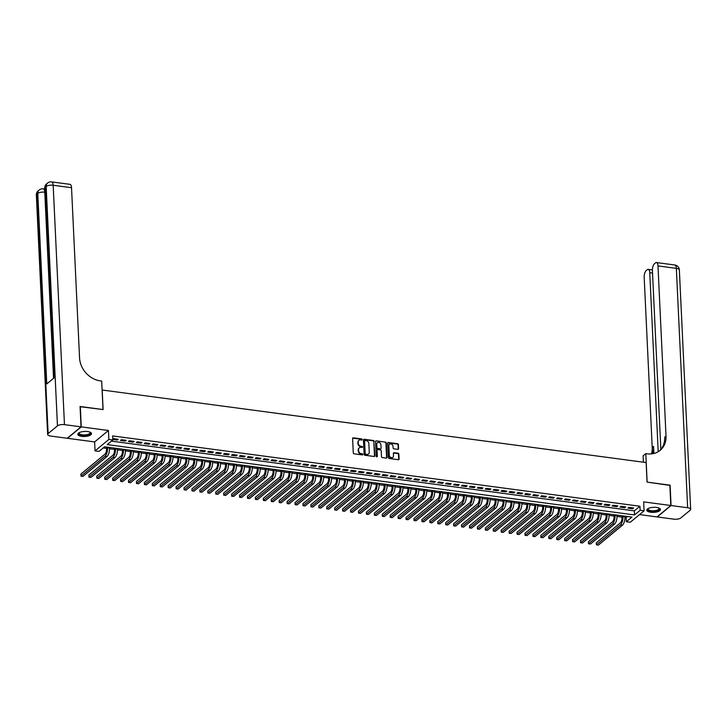 <?xml version="1.0" encoding="UTF-8"?>
<svg xmlns="http://www.w3.org/2000/svg" width="727" height="727" viewBox="0 0 727 727"><rect width="100%" height="100%" fill="white"/><g stroke="black" fill="none" stroke-linecap="round" stroke-linejoin="round"><path stroke-width="1.09" d="M362.182 439.562A0.6 0.5 50.4 0 0 361.61 438.926L353.34 437.827A0.863 0.718 50.4 0 0 352.604 438.526L353.277 452.912A0.863 0.718 50.4 0 0 354.094 453.812L362.364 454.911A0.6 0.5 50.4 0 0 362.31 453.793L361.246 453.657A2.754 2.299 50.4 0 1 358.629 450.767L358.575 449.568A2.754 2.299 50.4 0 1 359.311 447.777A2.754 2.299 50.4 0 1 360.946 447.341L362.019 447.487A0.6 0.5 50.4 0 0 361.964 446.36L360.892 446.224A2.754 2.299 50.4 0 1 358.284 443.334L358.22 442.134A2.754 2.299 50.4 0 1 358.956 440.344A2.754 2.299 50.4 0 1 360.592 439.908L361.664 440.053A0.6 0.5 50.4 0 0 362.182 439.562M361.792 440.053A0.6 0.5 50.4 0 0 361.237 439.235L352.968 438.136A0.863 0.718 50.4 0 0 352.677 438.154M362.491 454.92A0.6 0.5 50.4 0 0 361.937 454.102L360.874 453.966L361.246 453.657M362.137 447.487A0.6 0.5 50.4 0 0 361.592 446.669L360.519 446.532L360.892 446.224M656.517 507.428A6.843 2.526 177.3 0 0 646.776 510.163A6.843 2.526 177.3 0 0 650.701 512.244A6.843 2.526 177.3 0 0 660.443 509.518A6.843 2.526 177.3 0 0 656.517 507.428M87.585 431.556A6.843 2.526 177.3 0 0 77.844 434.292A6.843 2.526 177.3 0 0 81.769 436.373A6.843 2.526 177.3 0 0 91.511 433.646A6.843 2.526 177.3 0 0 87.585 431.556M397.851 449.359A0.863 0.718 50.4 0 0 398.596 448.668L398.405 444.633A0.863 0.718 50.4 0 0 397.587 443.724L388.409 442.507A0.863 0.718 50.4 0 0 387.664 443.197L388.345 457.583A0.863 0.718 50.4 0 0 389.163 458.492L398.341 459.709A0.863 0.718 50.4 0 0 399.087 459.019L398.85 454.139A0.863 0.718 50.4 0 0 398.042 453.239L394.107 452.712A0.863 0.718 50.4 0 0 393.371 453.412L393.48 455.829A2.299 1.917 50.4 0 1 389.318 455.275L388.872 445.805A2.299 1.917 50.4 0 1 393.034 446.36L393.107 447.932A0.863 0.718 50.4 0 0 393.925 448.841L397.851 449.359M640.123 510.309L644.086 510.836L630.282 522.259L626.32 521.732L631.917 517.097L104.606 446.778L99.017 451.403L95.046 450.876L108.85 439.462L112.812 439.989L107.223 444.615L634.526 514.934L640.123 510.309L639.933 506.237L112.621 435.918L112.812 439.989M80.079 406.711L103.107 409.565L102.189 390.026L646.139 462.563L647.066 482.11L669.858 485.145L670.821 505.501L643.659 501.884L644.086 510.836M80.306 406.529L81.27 426.885L67.466 438.299L94.628 441.925L95.046 450.876M94.628 441.925L108.432 430.502L81.27 426.885M108.432 430.502L108.85 439.462M374.196 441.407A0.863 0.718 50.4 0 0 373.387 440.498L364.2 439.272A0.863 0.718 50.4 0 0 363.455 439.971L364.136 454.357A0.863 0.718 50.4 0 0 364.954 455.256L374.141 456.483A0.863 0.718 50.4 0 0 374.878 455.793L373.823 441.716A0.863 0.718 50.4 0 0 373.015 440.807L363.827 439.581A0.863 0.718 50.4 0 0 363.536 439.608M376.304 440.889L385.483 442.116A0.863 0.718 50.4 0 1 386.301 443.016L386.982 457.401A0.863 0.718 50.4 0 1 386.237 458.101L382.311 457.574A0.863 0.718 50.4 0 1 381.493 456.674L381.221 450.84A0.863 0.718 50.4 0 0 380.403 449.931L377.795 449.586A0.863 0.718 50.4 0 0 377.059 450.286L377.34 456.356A0.6 0.5 50.4 0 1 376.25 456.211L375.559 441.589A0.863 0.718 50.4 0 1 376.304 440.889L385.483 442.116M639.551 514.589L657.017 516.924L670.821 505.501M112.785 439.435L117.311 440.035L118.247 439.262L113.485 438.635L112.776 439.217M126.171 440.326L121.418 439.69L120.482 440.462L125.244 441.098L126.171 440.326M134.104 441.38L129.342 440.744L128.415 441.516L133.168 442.152L134.104 441.38M142.029 442.434L137.276 441.807L136.34 442.579L141.102 443.206L142.029 442.434M149.962 443.497L145.209 442.861L144.273 443.634L149.026 444.27L149.962 443.497M157.895 444.551L153.133 443.915L152.197 444.688L156.959 445.324L157.895 444.551M165.82 445.615L161.067 444.979L160.131 445.751L164.893 446.378L165.82 445.615M173.753 446.669L168.991 446.033L168.064 446.805L172.817 447.441L173.753 446.669M181.677 447.723L176.925 447.087L175.989 447.859L180.75 448.495L181.677 447.723M189.611 448.786L184.849 448.15L183.922 448.922L188.675 449.559L189.611 448.786M197.535 449.84L192.782 449.204L191.846 449.977L196.608 450.613L197.535 449.84M205.468 450.894L200.707 450.267L199.78 451.031L204.532 451.667L205.468 450.894M213.402 451.958L208.64 451.322L207.704 452.094L212.466 452.73L213.402 451.958M221.326 453.012L216.573 452.376L215.637 453.148L220.39 453.784L221.326 453.012M229.259 454.066L224.498 453.439L223.562 454.211L228.323 454.838L229.259 454.066M237.184 455.129L232.431 454.493L231.495 455.266L236.257 455.902L237.184 455.129M245.117 456.183L240.355 455.547L239.428 456.32L244.181 456.956L245.117 456.183M253.041 457.247L248.289 456.611L247.353 457.383L252.115 458.01L253.041 457.247M260.975 458.301L256.213 457.665L255.286 458.437L260.039 459.073L260.975 458.301M268.899 459.355L264.146 458.719L263.21 459.491L267.972 460.127L268.899 459.355M276.833 460.418L272.071 459.782L271.144 460.554L275.897 461.191L276.833 460.418M284.766 461.472L280.004 460.836L279.068 461.609L283.83 462.245L284.766 461.472M292.69 462.526L287.937 461.899L287.001 462.663L291.763 463.299L292.69 462.526M300.624 463.59L295.862 462.954L294.935 463.726L299.688 464.362L300.624 463.59M308.548 464.644L303.795 464.008L302.859 464.78L307.621 465.416L308.548 464.644M316.481 465.698L311.719 465.071L310.792 465.843L315.545 466.47L316.481 465.698M324.406 466.761L319.653 466.125L318.717 466.898L323.479 467.534L324.406 466.761M332.339 467.815L327.577 467.179L326.65 467.952L331.403 468.588L332.339 467.815M340.272 468.879L335.51 468.243L334.574 469.015L339.336 469.642L340.272 468.879M348.197 469.933L343.444 469.297L342.508 470.069L347.261 470.705L348.197 469.933M356.13 470.987L351.368 470.351L350.432 471.123L355.194 471.759L356.13 470.987M364.054 472.05L359.302 471.414L358.366 472.186L363.127 472.823L364.054 472.05M371.988 473.104L367.226 472.468L366.299 473.241L371.052 473.877L371.988 473.104M379.912 474.158L375.159 473.531L374.223 474.295L378.985 474.931L379.912 474.158M387.845 475.222L383.084 474.586L382.157 475.358L386.909 475.994L387.845 475.222M395.77 476.276L391.017 475.64L390.081 476.412L394.843 477.048L395.77 476.276M403.703 477.33L398.941 476.703L398.014 477.475L402.767 478.102L403.703 477.33M411.636 478.393L406.875 477.757L405.939 478.53L410.7 479.166L411.636 478.393M419.561 479.447L414.808 478.811L413.872 479.584L418.634 480.22L419.561 479.447M427.494 480.511L422.732 479.875L421.805 480.647L426.558 481.274L427.494 480.511M435.418 481.565L430.666 480.929L429.73 481.701L434.492 482.337L435.418 481.565M443.352 482.619L438.59 481.983L437.663 482.755L442.416 483.391L443.352 482.619M451.276 483.682L446.523 483.046L445.587 483.818L450.349 484.455L451.276 483.682M459.21 484.736L454.448 484.1L453.521 484.873L458.274 485.509L459.21 484.736M467.134 485.79L462.381 485.163L461.445 485.927L466.207 486.563L467.134 485.79M475.067 486.854L470.314 486.218L469.378 486.99L474.131 487.626L475.067 486.854M483.001 487.908L478.239 487.272L477.303 488.044L482.065 488.68L483.001 487.908M490.925 488.962L486.172 488.335L485.236 489.107L489.998 489.734L490.925 488.962M498.858 490.025L494.096 489.389L493.17 490.162L497.922 490.798L498.858 490.025M506.783 491.079L502.03 490.443L501.094 491.216L505.856 491.852L506.783 491.079M514.716 492.143L509.954 491.507L509.027 492.279L513.78 492.906L514.716 492.143M522.64 493.197L517.888 492.561L516.952 493.333L521.713 493.969L522.64 493.197M530.574 494.251L525.812 493.615L524.885 494.387L529.638 495.023L530.574 494.251M538.507 495.314L533.745 494.678L532.809 495.451L537.571 496.087L538.507 495.314M546.431 496.368L541.679 495.732L540.743 496.505L545.495 497.141L546.431 496.368M554.365 497.422L549.603 496.795L548.676 497.559L553.429 498.195L554.365 497.422M562.289 498.486L557.536 497.85L556.6 498.622L561.362 499.258L562.289 498.486M570.222 499.54L565.461 498.904L564.534 499.676L569.286 500.312L570.222 499.54M578.147 500.594L573.394 499.967L572.458 500.739L577.22 501.366L578.147 500.594M586.08 501.657L581.318 501.021L580.391 501.794L585.144 502.43L586.08 501.657M594.004 502.711L589.252 502.075L588.316 502.848L593.078 503.484L594.004 502.711M601.938 503.775L597.176 503.139L596.249 503.911L601.002 504.538L601.938 503.775M609.871 504.829L605.109 504.193L604.173 504.965L608.935 505.601L609.871 504.829M617.796 505.883L613.043 505.247L612.107 506.019L616.869 506.655L617.796 505.883M625.729 506.946L620.967 506.31L620.04 507.082L624.793 507.71L625.729 506.946M111.431 441.135L634.335 510.872L639.933 506.237M627.964 508.137L632.726 508.773L633.653 508L628.9 507.364L627.964 508.137M103.225 447.923L106.605 448.377M109.541 448.768L114.539 449.431M117.474 449.822L122.463 450.486M125.398 450.885L130.397 451.549M133.332 451.94L138.321 452.603M141.265 452.994L146.254 453.666M149.189 454.057L154.179 454.72M157.123 455.111L162.112 455.774M165.047 456.165L170.036 456.838M172.981 457.228L177.97 457.892M180.905 458.283L185.903 458.946M188.838 459.337L193.827 460.009M196.772 460.4L201.761 461.063M204.696 461.454L209.685 462.118M212.629 462.517L217.618 463.181M220.554 463.572L225.543 464.235M228.487 464.626L233.476 465.289M236.411 465.689L241.4 466.352M244.345 466.743L249.334 467.406M252.269 467.797L257.267 468.47M260.202 468.86L265.191 469.524M268.136 469.915L273.125 470.578M276.06 470.969L281.049 471.641M283.993 472.032L288.982 472.695M291.918 473.086L296.907 473.75M299.851 474.149L304.84 474.813M307.775 475.204L312.774 475.867M315.709 476.258L320.698 476.921M323.633 477.321L328.631 477.984M331.567 478.375L336.556 479.038M339.5 479.429L344.489 480.102M347.424 480.492L352.413 481.156M355.358 481.547L360.347 482.21M363.282 482.601L368.271 483.273M371.215 483.664L376.204 484.327M379.14 484.718L384.138 485.382M387.073 485.781L392.062 486.445M395.006 486.836L399.995 487.499M402.931 487.89L407.92 488.553M410.864 488.953L415.853 489.616M418.788 490.007L423.777 490.67M426.722 491.061L431.711 491.734M434.646 492.124L439.644 492.788M442.579 493.179L447.568 493.842M450.504 494.233L455.502 494.905M458.437 495.296L463.426 495.959M466.37 496.35L471.36 497.014M474.295 497.404L479.284 498.077M482.228 498.468L487.217 499.131M490.152 499.522L495.142 500.185M498.086 500.585L503.075 501.248M506.01 501.639L511.008 502.302M513.944 502.693L518.933 503.366M521.877 503.756L526.866 504.42M529.801 504.811L534.79 505.474M537.735 505.865L542.724 506.537M545.659 506.928L550.648 507.591M553.592 507.982L558.581 508.646M561.517 509.036L566.506 509.709M569.45 510.1L574.439 510.763M577.374 511.154L582.372 511.817M585.308 512.217L590.297 512.88M593.241 513.271L598.23 513.934M601.165 514.325L606.154 514.998M609.099 515.388L614.088 516.052M617.023 516.443L622.012 517.106M624.956 517.497L626.129 517.66L627.51 516.515M626.129 517.66L626.32 521.732M634.335 510.872L634.526 514.934M117.311 440.035L117.274 439.135M125.244 441.098L125.198 440.189M133.168 442.152L133.132 441.253M141.102 443.206L141.056 442.307M149.026 444.27L148.99 443.37M156.959 445.324L156.914 444.424M164.893 446.378L164.847 445.478M172.817 447.441L172.772 446.542M180.75 448.495L180.705 447.596M188.675 449.559L188.638 448.65M196.608 450.613L196.563 449.713M204.532 451.667L204.496 450.767M212.466 452.73L212.42 451.821M220.39 453.784L220.354 452.885M228.323 454.838L228.278 453.939M236.257 455.902L236.211 455.002M244.181 456.956L244.136 456.056M252.115 458.01L252.069 457.11M260.039 459.073L260.002 458.174M267.972 460.127L267.927 459.228M275.897 461.191L275.86 460.282M283.83 462.245L283.784 461.345M291.763 463.299L291.718 462.399M299.688 464.362L299.642 463.453M307.621 465.416L307.576 464.517M315.545 466.47L315.509 465.571M323.479 467.534L323.433 466.634M331.403 468.588L331.367 467.688M339.336 469.642L339.291 468.742M347.261 470.705L347.224 469.806M355.194 471.759L355.149 470.86M363.127 472.823L363.082 471.914M371.052 473.877L371.006 472.977M378.985 474.931L378.94 474.031M386.909 475.994L386.873 475.085M394.843 477.048L394.797 476.149M402.767 478.102L402.731 477.203M410.7 479.166L410.655 478.257M418.634 480.22L418.588 479.32M426.558 481.274L426.513 480.374M434.492 482.337L434.446 481.438M442.416 483.391L442.38 482.492M450.349 484.455L450.304 483.546M458.274 485.509L458.237 484.609M466.207 486.563L466.161 485.663M474.131 487.626L474.095 486.717M482.065 488.68L482.019 487.781M489.998 489.734L489.953 488.835M497.922 490.798L497.877 489.889M505.856 491.852L505.81 490.952M513.78 492.906L513.744 492.006M521.713 493.969L521.668 493.07M529.638 495.023L529.601 494.124M537.571 496.087L537.526 495.178M545.495 497.141L545.459 496.241M553.429 498.195L553.383 497.295M561.362 499.258L561.317 498.349M569.286 500.312L569.241 499.413M577.22 501.366L577.174 500.467M585.144 502.43L585.108 501.521M593.078 503.484L593.032 502.584M601.002 504.538L600.965 503.638M608.935 505.601L608.89 504.702M616.869 506.655L616.823 505.756M624.793 507.71L624.747 506.81M632.726 508.773L632.681 507.873M358.784 440.507A2.754 2.299 50.4 0 0 358.584 440.653A2.754 2.299 50.4 0 0 357.848 442.443L358.22 442.134M360.519 446.532A2.754 2.299 50.4 0 1 357.911 443.643L357.848 442.443M359.129 447.941A2.754 2.299 50.4 0 0 358.938 448.086A2.754 2.299 50.4 0 0 358.202 449.877L358.575 449.568M360.874 453.966A2.754 2.299 50.4 0 1 358.257 451.076L358.202 449.877M374.432 456.465A0.863 0.718 50.4 0 0 374.505 456.102L373.823 441.716M365.108 440.507A0.6 0.5 50.4 0 0 364.59 440.998L365.181 453.621A0.6 0.5 50.4 0 0 365.754 454.257L366.89 454.402A2.754 2.299 50.4 0 0 368.516 453.975A2.754 2.299 50.4 0 0 369.252 452.185L368.853 443.552A2.754 2.299 50.4 0 0 366.235 440.662L365.108 440.507M364.609 440.816A0.6 0.5 50.4 0 0 364.218 441.307L364.59 440.998M368.325 454.111A2.754 2.299 50.4 0 1 368.144 454.284A2.754 2.299 50.4 0 1 366.508 454.711L365.381 454.566A0.6 0.5 50.4 0 1 364.809 453.93L364.218 441.307M386.537 458.083A0.863 0.718 50.4 0 0 386.61 457.71L385.928 443.325A0.863 0.718 50.4 0 0 385.11 442.425M377.131 449.913A0.863 0.718 50.4 0 0 376.686 450.595L377.34 456.356M380.93 444.788A2.299 1.917 50.4 0 0 376.768 444.224L376.922 447.568A0.863 0.718 50.4 0 0 377.74 448.468L380.348 448.813A0.863 0.718 50.4 0 0 381.093 448.123L380.93 444.788M377.204 442.897A2.299 1.917 50.4 0 0 376.395 444.533L376.768 444.224M380.639 448.795A0.863 0.718 50.4 0 1 379.976 449.122L377.368 448.777A0.863 0.718 50.4 0 1 376.55 447.877L376.395 444.533M389.308 444.47A2.299 1.917 50.4 0 0 388.5 446.114L388.872 445.805M392.671 457.465A2.299 1.917 50.4 0 1 388.945 455.584L388.5 446.114M398.632 459.691A0.863 0.718 50.4 0 0 398.714 459.328L398.478 454.448A0.863 0.718 50.4 0 0 397.669 453.548L393.734 453.021A0.863 0.718 50.4 0 0 393.443 453.048M398.151 449.341A0.863 0.718 50.4 0 0 398.223 448.977L398.032 444.942A0.863 0.718 50.4 0 0 397.215 444.033L388.036 442.816A0.863 0.718 50.4 0 0 387.736 442.834M106.542 447.032L106.615 448.568A4.389 1.799 97.6 0 1 104.942 454.184L80.897 474.077L80.997 476.112L105.033 456.22A6.579 2.699 -82.4 0 0 107.551 447.796L107.514 447.169M80.997 476.112L82.978 476.376L107.023 456.483A6.579 2.699 -82.4 0 0 109.532 448.059L109.495 447.432M89.994 432.156A5.925 2.19 -2.7 0 1 90.03 432.192A5.925 2.19 -2.7 0 1 85.141 435.473A5.925 2.19 -2.7 0 1 79.179 432.701A5.925 2.19 -2.7 0 1 79.216 432.665M79.334 432.61A5.48 2.027 177.3 0 0 79.152 433.165A5.48 2.027 177.3 0 0 85.086 434.91A5.48 2.027 177.3 0 0 90.103 432.647A5.48 2.027 177.3 0 0 89.875 432.111M77.907 433.901A6.797 2.508 177.3 0 0 85.213 435.8A6.797 2.508 177.3 0 0 91.411 433.256M658.926 508.028A5.925 2.19 -2.7 0 1 658.971 508.064A5.925 2.19 -2.7 0 1 654.073 511.345A5.925 2.19 -2.7 0 1 648.111 508.573A5.925 2.19 -2.7 0 1 648.157 508.536M648.266 508.482A5.48 2.027 177.3 0 0 648.084 509.036A5.48 2.027 177.3 0 0 654.018 510.781A5.48 2.027 177.3 0 0 659.035 508.518A5.48 2.027 177.3 0 0 658.807 507.982M646.839 509.772A6.797 2.508 177.3 0 0 654.146 511.672A6.797 2.508 177.3 0 0 660.343 509.127M44.747 188.293L43.974 188.938M44.938 192.228L44.774 192.201A5.262 2.163 -82.4 0 0 43.238 188.838L44.429 188.993A5.262 2.163 97.6 0 1 44.792 189.129M81.033 426.849L80.07 406.493L103.025 409.555L101.68 381.057L100.335 380.875A21.928 18.284 -129.6 0 1 79.552 357.884L71.528 187.711L53.171 185.258L64.458 424.641L81.033 426.849L67.229 438.272L50.654 436.055A5.262 1.945 177.3 0 1 47.637 434.455L36.35 195.072A5.262 1.945 -2.7 0 1 36.85 194.191L48.136 433.574A5.262 1.945 177.3 0 0 47.637 434.455M64.458 424.641A5.262 1.945 177.3 0 0 57.46 425.858L48.136 433.574M53.553 378.331L44.774 192.201A5.262 1.945 -2.7 0 0 37.786 193.418A5.262 4.389 -129.6 0 1 39.185 190.001L38.249 190.774A5.262 4.389 50.4 0 0 36.85 194.191L37.786 193.418L46.764 383.947L54.225 377.776L45.247 187.248L46.174 186.475A5.262 1.945 -2.7 0 1 53.171 185.258A5.262 2.163 -82.4 0 0 51.626 181.895A5.262 5.262 0 0 0 47.582 183.059L46.646 183.831A5.262 4.389 50.4 0 0 45.247 187.248A5.262 1.945 -2.7 0 0 44.747 188.129L53.707 378.204M51.626 181.895L69.983 184.34A5.262 2.163 97.6 0 1 71.528 187.711M669.867 485.372L647.139 482.119L645.803 453.621L647.148 453.802A21.928 18.284 50.4 0 0 660.161 450.34A21.928 18.284 50.4 0 0 666.014 436.091L657.99 265.918A5.262 2.163 -82.4 0 0 656.445 262.547A5.262 2.163 -82.4 0 0 655.518 262.883L654.418 263.792A5.262 2.163 -82.4 0 0 652.41 270.526L660.843 449.431M643.395 462.199L643.095 455.856L645.803 453.621M671.057 505.538L657.253 516.952L673.829 519.16A5.262 1.945 177.3 0 0 680.826 517.942L690.15 510.236A5.262 1.945 177.3 0 0 690.65 509.345A5.262 1.945 177.3 0 0 687.633 507.746L671.057 505.538L670.103 485.182M658.199 451.721L649.756 272.716A5.262 2.163 -82.4 0 0 648.22 269.353A5.262 2.163 -82.4 0 0 647.294 269.69L646.194 270.598A5.262 2.163 -82.4 0 0 644.186 277.332L652.21 447.505A21.928 18.284 50.4 0 1 651.474 453.884M652.492 453.757A21.928 18.284 50.4 0 0 653.555 446.396L653.882 453.475M659.48 450.876A21.928 18.284 50.4 0 0 664.669 437.2L666.014 436.091M114.475 448.096L114.548 449.622A4.389 1.799 97.6 0 1 112.867 455.238L88.83 475.131L88.921 477.166L112.967 457.274A6.579 2.699 -82.4 0 0 115.475 448.859L115.448 448.223M88.921 477.166L90.911 477.43L114.948 457.537A6.579 2.699 -82.4 0 0 117.456 449.122L117.429 448.486M122.4 449.15L122.472 450.685A4.389 1.799 97.6 0 1 120.8 456.302L96.755 476.185L96.855 478.221L120.9 458.337A6.579 2.699 -82.4 0 0 123.408 449.913L123.372 449.277M96.855 478.221L98.836 478.484L122.881 458.601A6.579 2.699 -82.4 0 0 125.389 450.177L125.362 449.55M130.333 450.213L130.406 451.74A4.389 1.799 97.6 0 1 128.734 457.356L104.688 477.248L104.788 479.284L128.824 459.391A6.579 2.699 -82.4 0 0 131.333 450.967L131.305 450.34M104.788 479.284L106.769 479.547L130.805 459.655A6.579 2.699 -82.4 0 0 133.314 451.231L133.286 450.604M138.257 451.267L138.33 452.803A4.389 1.799 97.6 0 1 136.658 458.41L112.621 478.302L112.712 480.338L136.758 460.445A6.579 2.699 -82.4 0 0 139.266 452.03L139.239 451.394M112.712 480.338L114.693 480.602L138.739 460.709A6.579 2.699 -82.4 0 0 141.247 452.294L141.22 451.658M146.191 452.321L146.263 453.857A4.389 1.799 97.6 0 1 144.591 459.473L120.546 479.357L120.646 481.392L144.682 461.509A6.579 2.699 -82.4 0 0 147.19 453.085L147.163 452.458M120.646 481.392L122.627 481.656L146.663 461.772A6.579 2.699 -82.4 0 0 149.18 453.348L149.144 452.721M154.115 453.384L154.188 454.911A4.389 1.799 97.6 0 1 152.516 460.527L128.479 480.42L128.57 482.455L152.615 462.563A6.579 2.699 -82.4 0 0 155.124 454.139L155.096 453.512M128.57 482.455L130.551 482.719L154.597 462.826A6.579 2.699 -82.4 0 0 157.105 454.402L157.077 453.775M162.048 454.439L162.121 455.974A4.389 1.799 97.6 0 1 160.449 461.581L136.403 481.474L136.503 483.51L160.54 463.617A6.579 2.699 -82.4 0 0 163.057 455.202L163.021 454.566M136.503 483.51L138.484 483.773L162.521 463.89A6.579 2.699 -82.4 0 0 165.038 455.465L165.002 454.829M169.973 455.493L170.045 457.029A4.389 1.799 97.6 0 1 168.373 462.645L144.337 482.528L144.428 484.564L168.473 464.68A6.579 2.699 -82.4 0 0 170.981 456.256L170.954 455.629M144.428 484.564L146.418 484.827L170.454 464.944A6.579 2.699 -82.4 0 0 172.962 456.52L172.935 455.893M177.906 456.556L177.979 458.083A4.389 1.799 97.6 0 1 176.307 463.699L152.261 483.591L152.361 485.627L176.397 465.734A6.579 2.699 -82.4 0 0 178.915 457.31L178.878 456.683M152.361 485.627L154.342 485.89L178.388 465.998A6.579 2.699 -82.4 0 0 180.896 457.583L180.859 456.947M185.839 457.61L185.912 459.146A4.389 1.799 97.6 0 1 184.231 464.762L160.194 484.645L160.285 486.681L184.331 466.798A6.579 2.699 -82.4 0 0 186.839 458.373L186.812 457.737M160.285 486.681L162.275 486.945L186.312 467.061A6.579 2.699 -82.4 0 0 188.82 458.637L188.793 458.001M193.764 458.664L193.836 460.2A4.389 1.799 97.6 0 1 192.164 465.816L168.119 485.7L168.219 487.735L192.264 467.852A6.579 2.699 -82.4 0 0 194.772 459.428L194.736 458.801M168.219 487.735L170.2 488.008L194.245 468.115A6.579 2.699 -82.4 0 0 196.753 459.691L196.726 459.064M201.697 459.728L201.77 461.254A4.389 1.799 97.6 0 1 200.098 466.87L176.052 486.763L176.152 488.798L200.189 468.906A6.579 2.699 -82.4 0 0 202.697 460.491L202.669 459.855M176.152 488.798L178.133 489.062L202.17 469.169A6.579 2.699 -82.4 0 0 204.678 460.754L204.65 460.118M209.621 460.782L209.694 462.317A4.389 1.799 97.6 0 1 208.022 467.934L183.986 487.817L184.076 489.853L208.122 469.969A6.579 2.699 -82.4 0 0 210.63 461.545L210.603 460.909M184.076 489.853L186.057 490.116L210.103 470.233A6.579 2.699 -82.4 0 0 212.611 461.809L212.584 461.182M217.555 461.845L217.627 463.372A4.389 1.799 97.6 0 1 215.955 468.988L191.91 488.88L192.01 490.916L216.046 471.023A6.579 2.699 -82.4 0 0 218.554 462.599L218.527 461.972M192.01 490.916L193.991 491.179L218.027 471.287A6.579 2.699 -82.4 0 0 220.545 462.863L220.508 462.236M225.479 462.899L225.552 464.435A4.389 1.799 97.6 0 1 223.88 470.042L199.843 489.934L199.934 491.97L223.98 472.077A6.579 2.699 -82.4 0 0 226.488 463.662L226.46 463.026M199.934 491.97L201.915 492.234L225.961 472.341A6.579 2.699 -82.4 0 0 228.469 463.926L228.442 463.29M233.412 463.953L233.485 465.489A4.389 1.799 97.6 0 1 231.813 471.105L207.768 490.989L207.867 493.024L231.904 473.141A6.579 2.699 -82.4 0 0 234.421 464.717L234.385 464.09M207.867 493.024L209.849 493.288L233.894 473.404A6.579 2.699 -82.4 0 0 236.402 464.98L236.366 464.353M241.346 465.016L241.409 466.543A4.389 1.799 97.6 0 1 239.737 472.159L215.701 492.052L215.792 494.087L239.837 474.195A6.579 2.699 -82.4 0 0 242.345 465.771L242.318 465.144M215.792 494.087L217.782 494.351L241.818 474.458A6.579 2.699 -82.4 0 0 244.327 466.034L244.299 465.407M249.27 466.071L249.343 467.606A4.389 1.799 97.6 0 1 247.671 473.213L223.625 493.106L223.725 495.142L247.771 475.249A6.579 2.699 -82.4 0 0 250.279 466.834L250.242 466.198M223.725 495.142L225.706 495.405L249.752 475.522A6.579 2.699 -82.4 0 0 252.26 467.097L252.233 466.461M257.204 467.125L257.276 468.661A4.389 1.799 97.6 0 1 255.604 474.277L231.559 494.16L231.659 496.196L255.695 476.312A6.579 2.699 -82.4 0 0 258.203 467.888L258.176 467.261M231.659 496.196L233.64 496.459L257.676 476.576A6.579 2.699 -82.4 0 0 260.184 468.152L260.157 467.525M265.128 468.188L265.201 469.715A4.389 1.799 97.6 0 1 263.528 475.331L239.492 495.223L239.583 497.259L263.628 477.366A6.579 2.699 -82.4 0 0 266.137 468.942L266.109 468.315M239.583 497.259L241.564 497.522L265.609 477.63A6.579 2.699 -82.4 0 0 268.118 469.215L268.09 468.579M273.061 469.242L273.134 470.778A4.389 1.799 97.6 0 1 271.462 476.394L247.416 496.277L247.516 498.313L271.553 478.43A6.579 2.699 -82.4 0 0 274.061 470.006L274.034 469.369M247.516 498.313L249.497 498.577L273.534 478.693A6.579 2.699 -82.4 0 0 276.051 470.269L276.015 469.633M280.985 470.296L281.058 471.832A4.389 1.799 97.6 0 1 279.386 477.448L255.35 497.332L255.441 499.367L279.486 479.484A6.579 2.699 -82.4 0 0 281.994 471.06L281.967 470.433M255.441 499.367L257.422 499.64L281.467 479.747A6.579 2.699 -82.4 0 0 283.975 471.323L283.948 470.696M288.919 471.36L288.992 472.886A4.389 1.799 97.6 0 1 287.319 478.502L263.274 498.395L263.374 500.43L287.41 480.538A6.579 2.699 -82.4 0 0 289.919 472.123L289.891 471.487M263.374 500.43L265.355 500.694L289.391 480.801A6.579 2.699 -82.4 0 0 291.909 472.386L291.872 471.75M296.843 472.414L296.916 473.949A4.389 1.799 97.6 0 1 295.244 479.566L271.207 499.449L271.298 501.485L295.344 481.601A6.579 2.699 -82.4 0 0 297.852 473.177L297.825 472.541M271.298 501.485L273.279 501.748L297.325 481.865A6.579 2.699 -82.4 0 0 299.833 473.441L299.806 472.814M304.777 473.477L304.849 475.004A4.389 1.799 97.6 0 1 303.177 480.62L279.132 500.512L279.232 502.548L303.268 482.655A6.579 2.699 -82.4 0 0 305.785 474.231L305.749 473.604M279.232 502.548L281.213 502.811L305.258 482.919A6.579 2.699 -82.4 0 0 307.766 474.495L307.73 473.868M312.71 474.531L312.783 476.067A4.389 1.799 97.6 0 1 311.101 481.674L287.065 501.566L287.156 503.602L311.201 483.709A6.579 2.699 -82.4 0 0 313.71 475.294L313.682 474.658M287.156 503.602L289.146 503.866L313.183 483.973A6.579 2.699 -82.4 0 0 315.691 475.558L315.663 474.922M320.634 475.585L320.707 477.121A4.389 1.799 97.6 0 1 319.035 482.737L294.989 502.621L295.089 504.656L319.135 484.773A6.579 2.699 -82.4 0 0 321.643 476.349L321.607 475.722M295.089 504.656L297.07 504.92L321.116 485.036A6.579 2.699 -82.4 0 0 323.624 476.612L323.597 475.985M328.568 476.648L328.64 478.175A4.389 1.799 97.6 0 1 326.968 483.791L302.923 503.684L303.023 505.719L327.059 485.827A6.579 2.699 -82.4 0 0 329.567 477.403L329.54 476.776M303.023 505.719L305.004 505.983L329.04 486.09A6.579 2.699 -82.4 0 0 331.548 477.666L331.521 477.039M336.492 477.703L336.565 479.238A4.389 1.799 97.6 0 1 334.893 484.845L310.856 504.738L310.947 506.774L334.993 486.881A6.579 2.699 -82.4 0 0 337.501 478.466L337.473 477.83M310.947 506.774L312.928 507.037L336.974 487.145A6.579 2.699 -82.4 0 0 339.482 478.729L339.454 478.093M344.425 478.757L344.498 480.293A4.389 1.799 97.6 0 1 342.826 485.909L318.78 505.792L318.88 507.828L342.917 487.944A6.579 2.699 -82.4 0 0 345.425 479.52L345.398 478.893M318.88 507.828L320.861 508.091L344.898 488.208A6.579 2.699 -82.4 0 0 347.415 479.784L347.379 479.157M352.35 479.82L352.422 481.347A4.389 1.799 97.6 0 1 350.75 486.963L326.714 506.855L326.805 508.891L350.85 488.998A6.579 2.699 -82.4 0 0 353.358 480.574L353.331 479.947M326.805 508.891L328.786 509.154L352.831 489.262A6.579 2.699 -82.4 0 0 355.339 480.847L355.312 480.211M360.283 480.874L360.356 482.41A4.389 1.799 97.6 0 1 358.684 488.017L334.638 507.909L334.738 509.945L358.774 490.053A6.579 2.699 -82.4 0 0 361.292 481.637L361.255 481.001M334.738 509.945L336.719 510.209L360.765 490.325A6.579 2.699 -82.4 0 0 363.273 481.901L363.236 481.265M368.216 481.928L368.28 483.464A4.389 1.799 97.6 0 1 366.608 489.08L342.571 508.964L342.662 510.999L366.708 491.116A6.579 2.699 -82.4 0 0 369.216 482.692L369.189 482.065M342.662 510.999L344.653 511.272L368.689 491.379A6.579 2.699 -82.4 0 0 371.197 482.955L371.17 482.328M376.141 482.992L376.213 484.518A4.389 1.799 97.6 0 1 374.541 490.134L350.496 510.027L350.596 512.062L374.632 492.17A6.579 2.699 -82.4 0 0 377.149 483.755L377.113 483.119M350.596 512.062L352.577 512.326L376.622 492.433A6.579 2.699 -82.4 0 0 379.13 484.018L379.103 483.382M384.074 484.046L384.147 485.581A4.389 1.799 97.6 0 1 382.466 491.198L358.429 511.081L358.529 513.117L382.566 493.233A6.579 2.699 -82.4 0 0 385.074 484.809L385.046 484.173M358.529 513.117L360.51 513.38L384.547 493.497A6.579 2.699 -82.4 0 0 387.055 485.073L387.028 484.446M391.998 485.109L392.071 486.636A4.389 1.799 97.6 0 1 390.399 492.252L366.363 512.144L366.453 514.18L390.499 494.287A6.579 2.699 -82.4 0 0 393.007 485.863L392.98 485.236M366.453 514.18L368.435 514.443L392.48 494.551A6.579 2.699 -82.4 0 0 394.988 486.127L394.961 485.5M399.932 486.163L400.004 487.699A4.389 1.799 97.6 0 1 398.332 493.306L374.287 513.198L374.387 515.234L398.423 495.341A6.579 2.699 -82.4 0 0 400.931 486.926L400.904 486.29M374.387 515.234L376.368 515.498L400.404 495.605A6.579 2.699 -82.4 0 0 402.912 487.19L402.885 486.554M407.856 487.217L407.929 488.753A4.389 1.799 97.6 0 1 406.257 494.369L382.22 514.253L382.311 516.288L406.357 496.405A6.579 2.699 -82.4 0 0 408.865 487.981L408.838 487.354M382.311 516.288L384.292 516.552L408.338 496.668A6.579 2.699 -82.4 0 0 410.846 488.244L410.819 487.617M415.789 488.28L415.862 489.807A4.389 1.799 97.6 0 1 414.19 495.423L390.145 515.316L390.245 517.351L414.281 497.459A6.579 2.699 -82.4 0 0 416.789 489.035L416.762 488.408M390.245 517.351L392.226 517.615L416.262 497.722A6.579 2.699 -82.4 0 0 418.779 489.298L418.743 488.671M423.714 489.335L423.786 490.87A4.389 1.799 97.6 0 1 422.114 496.477L398.078 516.37L398.169 518.406L422.214 498.513A6.579 2.699 -82.4 0 0 424.722 490.098L424.695 489.462M398.169 518.406L400.15 518.669L424.195 498.777A6.579 2.699 -82.4 0 0 426.704 490.361L426.676 489.725M431.647 490.389L431.72 491.925A4.389 1.799 97.6 0 1 430.048 497.541L406.002 517.424L406.102 519.46L430.139 499.576A6.579 2.699 -82.4 0 0 432.656 491.152L432.62 490.525M406.102 519.46L408.083 519.723L432.129 499.84A6.579 2.699 -82.4 0 0 434.637 491.416L434.601 490.789M439.581 491.452L439.653 492.979A4.389 1.799 97.6 0 1 437.972 498.595L413.936 518.487L414.026 520.523L438.072 500.63A6.579 2.699 -82.4 0 0 440.58 492.206L440.553 491.579M414.026 520.523L416.017 520.786L440.053 500.894A6.579 2.699 -82.4 0 0 442.561 492.479L442.534 491.843M447.505 492.506L447.578 494.042A4.389 1.799 97.6 0 1 445.905 499.649L421.86 519.541L421.96 521.577L446.005 501.685A6.579 2.699 -82.4 0 0 448.514 493.269L448.477 492.633M421.96 521.577L423.941 521.841L447.986 501.957A6.579 2.699 -82.4 0 0 450.495 493.533L450.467 492.897M455.438 493.56L455.511 495.096A4.389 1.799 97.6 0 1 453.839 500.712L429.793 520.596L429.893 522.631L453.93 502.748A6.579 2.699 -82.4 0 0 456.438 494.324L456.411 493.697M429.893 522.631L431.874 522.904L455.911 503.011A6.579 2.699 -82.4 0 0 458.419 494.587L458.392 493.96M463.363 494.624L463.435 496.15A4.389 1.799 97.6 0 1 461.763 501.766L437.727 521.659L437.818 523.694L461.863 503.802A6.579 2.699 -82.4 0 0 464.371 495.387L464.344 494.751M437.818 523.694L439.799 523.958L463.844 504.065A6.579 2.699 -82.4 0 0 466.352 495.65L466.325 495.014M471.296 495.678L471.369 497.213A4.389 1.799 97.6 0 1 469.697 502.83L445.651 522.713L445.751 524.749L469.787 504.865A6.579 2.699 -82.4 0 0 472.296 496.441L472.268 495.805M445.751 524.749L447.732 525.012L471.768 505.129A6.579 2.699 -82.4 0 0 474.286 496.705L474.249 496.078M479.22 496.732L479.293 498.268A4.389 1.799 97.6 0 1 477.621 503.884L453.584 523.776L453.675 525.812L477.721 505.919A6.579 2.699 -82.4 0 0 480.229 497.495L480.202 496.868M453.675 525.812L455.656 526.075L479.702 506.183A6.579 2.699 -82.4 0 0 482.21 497.759L482.183 497.132M487.154 497.795L487.226 499.331A4.389 1.799 97.6 0 1 485.554 504.938L461.509 524.83L461.609 526.866L485.645 506.973A6.579 2.699 -82.4 0 0 488.162 498.558L488.126 497.922M461.609 526.866L463.59 527.13L487.626 507.237A6.579 2.699 -82.4 0 0 490.143 498.822L490.107 498.186M495.087 498.849L495.151 500.385A4.389 1.799 97.6 0 1 493.479 506.001L469.442 525.885L469.533 527.92L493.578 508.037A6.579 2.699 -82.4 0 0 496.087 499.613L496.059 498.986M469.533 527.92L471.523 528.184L495.56 508.3A6.579 2.699 -82.4 0 0 498.068 499.876L498.04 499.249M503.011 499.912L503.084 501.439A4.389 1.799 97.6 0 1 501.412 507.055L477.366 526.948L477.466 528.983L501.503 509.091A6.579 2.699 -82.4 0 0 504.02 500.667L503.984 500.04M477.466 528.983L479.447 529.247L503.493 509.354A6.579 2.699 -82.4 0 0 506.001 500.93L505.974 500.303M510.945 500.967L511.017 502.502A4.389 1.799 97.6 0 1 509.336 508.109L485.3 528.002L485.391 530.038L509.436 510.145A6.579 2.699 -82.4 0 0 511.944 501.73L511.917 501.094M485.391 530.038L487.381 530.301L511.417 510.409A6.579 2.699 -82.4 0 0 513.925 501.993L513.898 501.357M518.869 502.021L518.942 503.557A4.389 1.799 97.6 0 1 517.27 509.173L493.224 529.056L493.324 531.092L517.37 511.208A6.579 2.699 -82.4 0 0 519.878 502.784L519.841 502.157M493.324 531.092L495.305 531.355L519.351 511.472A6.579 2.699 -82.4 0 0 521.859 503.048L521.832 502.421M526.802 503.084L526.875 504.611A4.389 1.799 97.6 0 1 525.203 510.227L501.157 530.119L501.257 532.155L525.294 512.262A6.579 2.699 -82.4 0 0 527.802 503.838L527.775 503.211M501.257 532.155L503.238 532.418L527.275 512.526A6.579 2.699 -82.4 0 0 529.783 504.111L529.756 503.475M534.727 504.138L534.799 505.674A4.389 1.799 97.6 0 1 533.127 511.281L509.091 531.173L509.182 533.209L533.227 513.317A6.579 2.699 -82.4 0 0 535.735 504.901L535.708 504.265M509.182 533.209L511.163 533.473L535.208 513.589A6.579 2.699 -82.4 0 0 537.716 505.165L537.689 504.529M542.66 505.192L542.733 506.728A4.389 1.799 97.6 0 1 541.061 512.344L517.015 532.228L517.115 534.263L541.152 514.38A6.579 2.699 -82.4 0 0 543.66 505.956L543.632 505.329M517.115 534.263L519.096 534.536L543.133 514.643A6.579 2.699 -82.4 0 0 545.65 506.219L545.613 505.592M550.584 506.256L550.657 507.782A4.389 1.799 97.6 0 1 548.985 513.398L524.949 533.291L525.039 535.326L549.085 515.434A6.579 2.699 -82.4 0 0 551.593 507.019L551.566 506.383M525.039 535.326L527.02 535.59L551.066 515.697A6.579 2.699 -82.4 0 0 553.574 507.282L553.547 506.646M558.518 507.31L558.59 508.845A4.389 1.799 97.6 0 1 556.918 514.462L532.873 534.345L532.973 536.381L557.009 516.497A6.579 2.699 -82.4 0 0 559.526 508.073L559.49 507.437M532.973 536.381L534.954 536.644L558.999 516.761A6.579 2.699 -82.4 0 0 561.508 508.337L561.471 507.71M566.451 508.364L566.524 509.9A4.389 1.799 97.6 0 1 564.843 515.516L540.806 535.408L540.897 537.444L564.943 517.551A6.579 2.699 -82.4 0 0 567.451 509.127L567.423 508.5M540.897 537.444L542.887 537.707L566.924 517.815A6.579 2.699 -82.4 0 0 569.432 509.391L569.405 508.764M574.375 509.427L574.448 510.963A4.389 1.799 97.6 0 1 572.776 516.57L548.731 536.462L548.83 538.498L572.876 518.605A6.579 2.699 -82.4 0 0 575.384 510.19L575.348 509.554M548.83 538.498L550.812 538.762L574.857 518.869A6.579 2.699 -82.4 0 0 577.365 510.454L577.338 509.818M582.309 510.481L582.382 512.017A4.389 1.799 97.6 0 1 580.709 517.633L556.664 537.517L556.764 539.552L580.8 519.669A6.579 2.699 -82.4 0 0 583.308 511.245L583.281 510.618M556.764 539.552L558.745 539.816L582.781 519.932A6.579 2.699 -82.4 0 0 585.29 511.508L585.262 510.881M590.233 511.544L590.306 513.071A4.389 1.799 97.6 0 1 588.634 518.687L564.597 538.58L564.688 540.615L588.734 520.723A6.579 2.699 -82.4 0 0 591.242 512.299L591.215 511.672M564.688 540.615L566.669 540.879L590.715 520.986A6.579 2.699 -82.4 0 0 593.223 512.562L593.196 511.935M598.167 512.599L598.239 514.134A4.389 1.799 97.6 0 1 596.567 519.741L572.522 539.634L572.622 541.67L596.658 521.777A6.579 2.699 -82.4 0 0 599.166 513.362L599.139 512.726M572.622 541.67L574.603 541.933L598.639 522.041A6.579 2.699 -82.4 0 0 601.156 513.625L601.12 512.989M606.091 513.653L606.164 515.189A4.389 1.799 97.6 0 1 604.491 520.805L580.455 540.688L580.546 542.724L604.591 522.84A6.579 2.699 -82.4 0 0 607.1 514.416L607.072 513.789M580.546 542.724L582.527 542.987L606.572 523.104A6.579 2.699 -82.4 0 0 609.081 514.68L609.053 514.053M614.024 514.716L614.097 516.243A4.389 1.799 97.6 0 1 612.425 521.859L588.379 541.751L588.479 543.787L612.516 523.894A6.579 2.699 -82.4 0 0 615.024 515.47L614.997 514.843M588.479 543.787L590.46 544.05L614.497 524.158A6.579 2.699 -82.4 0 0 617.014 515.743L616.978 515.107M621.948 515.77L622.021 517.306A4.389 1.799 97.6 0 1 620.349 522.913L596.313 542.805L596.404 544.841L620.449 524.949A6.579 2.699 -82.4 0 0 622.957 516.534L622.93 515.897M596.404 544.841L598.385 545.105L622.43 525.221A6.579 2.699 -82.4 0 0 624.938 516.797L624.911 516.161M107.551 447.796L109.532 448.059M105.033 456.22L107.023 456.483M57.46 425.858L46.174 186.475A5.262 4.389 -129.6 0 1 47.582 183.059M653.555 446.396L652.21 447.505M687.633 507.746L676.346 268.363L657.99 265.918M652.528 273.088L649.756 272.716M676.346 268.363A5.262 1.945 -2.7 0 1 679.363 269.971A5.262 5.262 0 0 0 674.801 265.001A5.262 2.163 97.6 0 1 676.346 268.363M115.475 448.859L117.456 449.122M112.967 457.274L114.948 457.537M123.408 449.913L125.389 450.177M120.9 458.337L122.881 458.601M131.333 450.967L133.314 451.231M128.824 459.391L130.805 459.655M139.266 452.03L141.247 452.294M136.758 460.445L138.739 460.709M147.19 453.085L149.18 453.348M144.682 461.509L146.663 461.772M155.124 454.139L157.105 454.402M152.615 462.563L154.597 462.826M163.057 455.202L165.038 455.465M160.54 463.617L162.521 463.89M170.981 456.256L172.962 456.52M168.473 464.68L170.454 464.944M178.915 457.31L180.896 457.583M176.397 465.734L178.388 465.998M186.839 458.373L188.82 458.637M184.331 466.798L186.312 467.061M194.772 459.428L196.753 459.691M192.264 467.852L194.245 468.115M202.697 460.491L204.678 460.754M200.189 468.906L202.17 469.169M210.63 461.545L212.611 461.809M208.122 469.969L210.103 470.233M218.554 462.599L220.545 462.863M216.046 471.023L218.027 471.287M226.488 463.662L228.469 463.926M223.98 472.077L225.961 472.341M234.421 464.717L236.402 464.98M231.904 473.141L233.894 473.404M242.345 465.771L244.327 466.034M239.837 474.195L241.818 474.458M250.279 466.834L252.26 467.097M247.771 475.249L249.752 475.522M258.203 467.888L260.184 468.152M255.695 476.312L257.676 476.576M266.137 468.942L268.118 469.215M263.628 477.366L265.609 477.63M274.061 470.006L276.051 470.269M271.553 478.43L273.534 478.693M281.994 471.06L283.975 471.323M279.486 479.484L281.467 479.747M289.919 472.123L291.909 472.386M287.41 480.538L289.391 480.801M297.852 473.177L299.833 473.441M295.344 481.601L297.325 481.865M305.785 474.231L307.766 474.495M303.268 482.655L305.258 482.919M313.71 475.294L315.691 475.558M311.201 483.709L313.183 483.973M321.643 476.349L323.624 476.612M319.135 484.773L321.116 485.036M329.567 477.403L331.548 477.666M327.059 485.827L329.04 486.09M337.501 478.466L339.482 478.729M334.993 486.881L336.974 487.145M345.425 479.52L347.415 479.784M342.917 487.944L344.898 488.208M353.358 480.574L355.339 480.847M350.85 488.998L352.831 489.262M361.292 481.637L363.273 481.901M358.774 490.053L360.765 490.325M369.216 482.692L371.197 482.955M366.708 491.116L368.689 491.379M377.149 483.755L379.13 484.018M374.632 492.17L376.622 492.433M385.074 484.809L387.055 485.073M382.566 493.233L384.547 493.497M393.007 485.863L394.988 486.127M390.499 494.287L392.48 494.551M400.931 486.926L402.912 487.19M398.423 495.341L400.404 495.605M408.865 487.981L410.846 488.244M406.357 496.405L408.338 496.668M416.789 489.035L418.779 489.298M414.281 497.459L416.262 497.722M424.722 490.098L426.704 490.361M422.214 498.513L424.195 498.777M432.656 491.152L434.637 491.416M430.139 499.576L432.129 499.84M440.58 492.206L442.561 492.479M438.072 500.63L440.053 500.894M448.514 493.269L450.495 493.533M446.005 501.685L447.986 501.957M456.438 494.324L458.419 494.587M453.93 502.748L455.911 503.011M464.371 495.387L466.352 495.65M461.863 503.802L463.844 504.065M472.296 496.441L474.286 496.705M469.787 504.865L471.768 505.129M480.229 497.495L482.21 497.759M477.721 505.919L479.702 506.183M488.162 498.558L490.143 498.822M485.645 506.973L487.626 507.237M496.087 499.613L498.068 499.876M493.578 508.037L495.56 508.3M504.02 500.667L506.001 500.93M501.503 509.091L503.493 509.354M511.944 501.73L513.925 501.993M509.436 510.145L511.417 510.409M519.878 502.784L521.859 503.048M517.37 511.208L519.351 511.472M527.802 503.838L529.783 504.111M525.294 512.262L527.275 512.526M535.735 504.901L537.716 505.165M533.227 513.317L535.208 513.589M543.66 505.956L545.65 506.219M541.152 514.38L543.133 514.643M551.593 507.019L553.574 507.282M549.085 515.434L551.066 515.697M559.526 508.073L561.508 508.337M557.009 516.497L558.999 516.761M567.451 509.127L569.432 509.391M564.943 517.551L566.924 517.815M575.384 510.19L577.365 510.454M572.876 518.605L574.857 518.869M583.308 511.245L585.29 511.508M580.8 519.669L582.781 519.932M591.242 512.299L593.223 512.562M588.734 520.723L590.715 520.986M599.166 513.362L601.156 513.625M596.658 521.777L598.639 522.041M607.1 514.416L609.081 514.68M604.591 522.84L606.572 523.104M615.024 515.47L617.014 515.743M612.516 523.894L614.497 524.158M622.957 516.534L624.938 516.797M620.449 524.949L622.43 525.221M43.238 188.838A5.262 5.262 0 0 0 39.185 190.001M38.249 190.774A5.262 5.262 0 0 0 36.35 195.072M46.646 183.831A5.262 5.262 0 0 0 44.747 188.129M652.401 269.917L648.22 269.353M690.65 509.345L679.363 269.971M674.801 265.001L656.445 262.547"/></g></svg>
